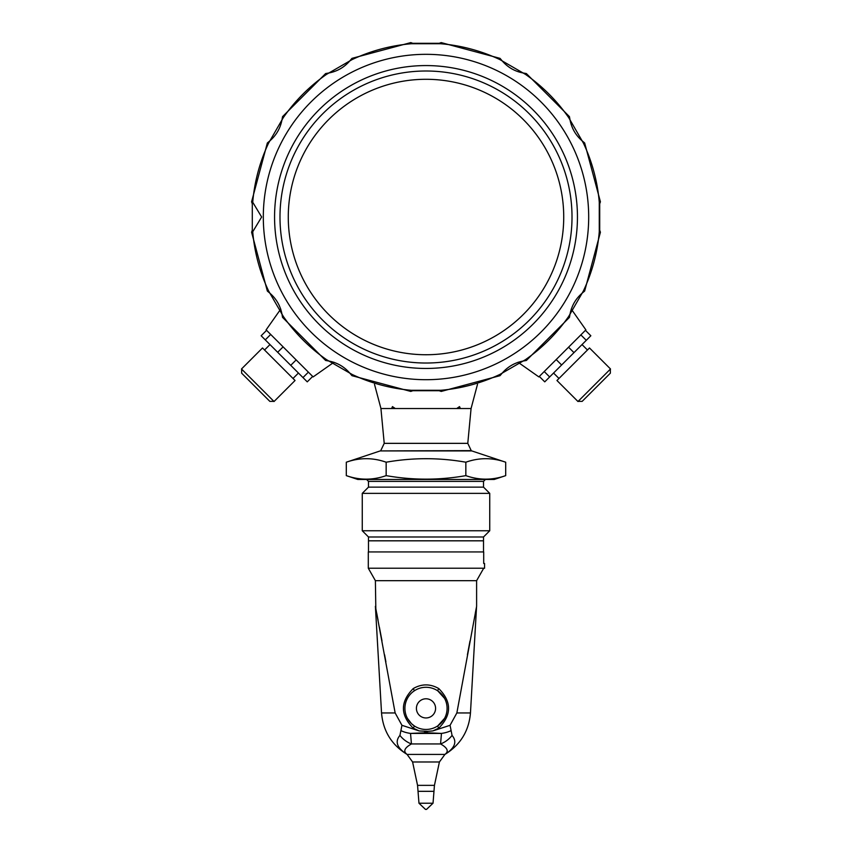<?xml version="1.0" encoding="UTF-8"?>
<svg xmlns="http://www.w3.org/2000/svg" width="852" height="852" viewBox="0 0 852 852"><rect width="100%" height="100%" fill="white"/><g stroke="black" fill="none" stroke-linecap="round" stroke-linejoin="round"><path stroke-width="1.28" d="M395.307 408.534L392.452 406.617L391.643 408.534M460.357 408.534L459.537 406.617L456.693 408.534M374.507 384.348L380.95 408.534L471.071 408.534L477.493 384.348M483.702 568.231C483.659 562.863 483.659 562.863 483.702 568.231L368.298 568.231L368.298 551.936L483.702 551.936L483.702 563.481L484.554 563.481L484.554 568.273L483.68 568.273L476.609 580.681L375.391 580.681L368.298 568.231M438.748 728.183L432.816 730.931L427.779 731.325L419.184 730.931L413.252 728.183C400.163 714.977 400.163 701.771 413.252 688.554C421.74 683.687 430.239 683.687 438.748 688.554C451.837 701.739 451.837 714.956 438.748 728.183A2.876 0.607 55.8 0 1 437.853 725.808L444.606 718.3M407.394 718.3L411.473 723.657L414.147 725.808A2.876 0.607 -55.8 0 1 413.252 728.183M444.595 698.416L437.853 690.929A21.087 21.087 0 0 0 414.147 690.929A21.087 21.087 0 0 0 414.147 725.808A21.087 21.087 0 0 0 437.853 725.808A21.087 21.087 0 0 0 437.853 690.929A2.876 0.607 124.2 0 1 438.748 688.554M414.147 690.929A2.876 0.607 55.8 0 0 413.252 688.554M424.221 731.325A23.004 11.587 70.5 0 0 426 732.741L410.536 733.412L411.441 743.945C404.423 747.907 402.975 751.4 407.086 754.414L444.914 754.414C460.389 744.882 468.909 731.069 470.464 712.954L456.853 712.954L476.609 606.336L456.853 712.954L450.058 725.308L452.061 735.425C457.343 741.677 454.957 748.003 444.914 754.414C449.025 751.4 447.577 747.907 440.559 743.945A23.004 19.596 -45.4 0 0 452.061 735.425M427.779 731.325A23.004 11.587 109.5 0 1 426 732.741L441.464 733.412A23.004 12.375 1.5 0 0 450.985 730.654M401.015 730.654A23.004 12.375 -1.5 0 0 410.536 733.412L441.464 733.412L440.559 743.945L411.441 743.945A23.004 19.596 45.4 0 1 399.939 735.425L401.942 725.308L419.184 730.931M399.939 735.425C394.657 741.677 397.043 748.003 407.086 754.414C391.611 744.882 383.091 731.069 381.536 712.954L395.147 712.954L401.942 725.308M432.816 730.931L450.058 725.308M470.464 712.954L476.556 606.613M476.183 608.573L475.299 613.142M469.984 641.066L467.407 654.815M385.892 661.834L384.593 654.815M381.984 640.864L379.364 627.04M378.075 620.299L376.701 613.142M375.817 608.573L375.391 580.681M395.147 712.954L375.391 606.336L395.147 712.954M426.522 809.4L425.478 809.4L426.522 809.4L433.029 803.223L434.445 785.363L439.408 761.976L444.914 754.414M426 717.959A9.585 9.585 0 0 1 417.704 703.571A9.585 9.585 0 0 1 434.296 703.571A9.585 9.585 0 0 1 426 717.959M368.49 551.936L368.49 540.818L483.51 540.818L483.51 551.936M346.306 462.21C359.587 457.524 372.867 457.524 386.158 462.21C412.826 457.535 439.387 457.535 465.842 462.21C479.133 457.524 492.413 457.524 505.694 462.21L471.806 450.921L380.194 450.921L346.306 462.21L346.306 475.629L357.808 479.463L494.192 479.463L505.694 475.629C492.413 480.315 479.133 480.315 465.842 475.629C439.387 480.315 412.826 480.315 386.158 475.629C372.867 480.315 359.587 480.315 346.306 475.629M366.573 479.463L368.49 481.38L483.51 481.38L485.427 479.463M368.873 540.818L483.127 540.818M483.51 487.131L368.49 487.131L362.26 493.361L489.74 493.361L483.51 487.131L483.51 481.38M362.26 530.753L368.49 536.984L483.51 536.984L489.74 530.753L362.26 530.753L362.26 493.361M368.49 536.984L368.49 540.434M368.49 487.131L368.49 481.38M505.694 462.21L505.694 475.629M465.842 462.21L465.842 475.629M386.158 462.21L386.158 475.629M380.759 450.921L471.241 450.633L467.78 443.349L471.071 408.534M467.78 443.349L384.22 443.349L380.759 450.633M273.897 401.377L269.839 401.377L241.638 373.176L241.638 369.108M274.035 401.516L241.499 368.98L262.512 347.967L295.048 380.503L274.035 401.516M269.967 344.581L264.546 350.002M280.755 309.074L266.112 329.873L266.58 330.342L261.159 335.763L290.734 365.338L307.252 381.856L312.673 376.435L313.142 376.903L333.941 362.26M266.58 330.342L312.673 376.435L307.252 381.856M610.362 369.108L610.362 373.176L582.161 401.377L578.103 401.377M610.501 368.98L577.965 401.516L556.952 380.503L589.488 347.967L610.501 368.98M582.033 344.581L587.454 350.002M518.059 362.26L538.858 376.903L539.327 376.435L544.747 381.856L573.971 352.632L590.841 335.763L585.42 330.342L585.888 329.873L571.245 309.074M539.327 376.435L585.42 330.342L590.841 335.763M282.172 315.283C280.638 306.006 276.24 298.392 268.976 292.438L267.347 291.054L268.55 290.862L283.322 316.443L282.555 317.391L282.172 315.283M350.577 374.039C344.602 366.765 336.987 362.366 327.732 360.843L325.624 360.46L326.572 359.693L352.153 374.465L351.961 375.668L350.577 374.039M439.185 390.717L412.815 390.717L410.792 391.43L411.228 390.291L440.772 390.291L441.208 391.43L439.185 390.717M524.268 360.843C514.991 362.377 507.377 366.775 501.423 374.039L500.039 375.668L499.847 374.465L525.428 359.693L526.376 360.46L524.268 360.843M583.024 292.438C575.75 298.413 571.351 306.028 569.828 315.283L569.445 317.391L568.678 316.443L583.45 290.862L584.653 291.054L583.024 292.438M599.702 203.83L599.702 230.2L600.415 232.223L599.275 231.776L599.275 202.243L600.415 201.807L599.702 203.83M569.828 118.747C571.362 128.024 575.76 135.638 583.024 141.592L584.653 142.976L583.45 143.168L568.678 117.587L569.445 116.639L569.828 118.747M501.423 59.991C507.398 67.265 515.013 71.664 524.268 73.187L526.376 73.57L525.428 74.337L499.847 59.565L500.039 58.362L501.423 59.991M412.815 43.314L439.185 43.314L441.208 42.6L440.772 43.74L411.228 43.74L410.792 42.6L412.815 43.314M327.732 73.187C337.009 71.653 344.623 67.255 350.577 59.991L351.961 58.362L352.153 59.565L326.572 74.337L325.624 73.57L327.732 73.187M268.976 141.592C276.25 135.617 280.649 128.002 282.172 118.747L282.555 116.639L283.322 117.587L268.55 143.168L267.347 142.976L268.976 141.592M252.298 230.2L252.298 203.83L251.585 201.807L252.725 202.243L261.639 217.015L252.725 231.776L251.585 232.223L252.298 230.2M433.029 803.223L418.971 803.223L417.555 785.363L412.592 761.976L439.408 761.976M417.555 785.363L434.445 785.363M418.343 791.327L433.657 791.327M302.971 377.574L308.392 372.154M290.734 365.338L296.155 359.917M277.677 352.281L283.098 346.86M265.27 339.873L270.691 334.453M586.283 340.321L580.862 334.9M573.971 352.632L568.55 347.211M561.617 364.986L556.196 359.565M549.646 376.957L544.226 371.536M583.45 290.862A173.904 173.904 0 0 0 599.275 231.776M525.428 359.693A173.904 173.904 0 0 0 568.678 316.443M440.772 390.291A173.904 173.904 0 0 0 499.847 374.465M352.153 374.465A173.904 173.904 0 0 0 411.228 390.291M283.322 316.443A173.904 173.904 0 0 0 326.572 359.693M252.725 231.776A173.904 173.904 0 0 0 268.55 290.862M268.55 143.168A173.904 173.904 0 0 0 252.725 202.243M326.572 74.337A173.904 173.904 0 0 0 283.322 117.587M411.228 43.74A173.904 173.904 0 0 0 352.153 59.565M499.847 59.565A173.904 173.904 0 0 0 440.772 43.74M568.678 117.587A173.904 173.904 0 0 0 525.428 74.337M599.275 202.243A173.904 173.904 0 0 0 583.45 143.168M263.311 217.015A162.689 162.689 0 0 0 426 379.704A162.689 162.689 0 0 0 588.689 217.015A162.689 162.689 0 0 0 426 54.326A162.689 162.689 0 0 0 263.311 217.015M577.454 217.015A151.454 151.454 0 0 0 350.278 85.86A151.454 151.454 0 0 0 350.278 348.17A151.454 151.454 0 0 0 577.454 217.015M279.988 217.015A146.011 146.011 0 0 0 426 363.027A146.011 146.011 0 0 0 572.011 217.015A146.011 146.011 0 0 0 426 71.004A146.011 146.011 0 0 0 279.988 217.015M563.726 217.015A137.726 137.726 0 0 0 426 79.289A137.726 137.726 0 0 0 288.274 217.015A137.726 137.726 0 0 0 426 354.741A137.726 137.726 0 0 0 563.726 217.015M414.147 725.808L411.473 723.657M404.924 708.971L404.913 708.385M447.076 709.109L447.087 708.363M381.536 712.954L375.391 606.326M412.592 761.976L407.086 754.414M418.971 803.223L425.478 809.4M476.609 606.326L476.609 580.681M483.51 536.984L483.51 540.434M489.74 530.753L489.74 493.361M384.22 443.349L380.929 408.534M298.434 373.048L293.013 378.469M553.566 373.048L558.987 378.469M600.415 232.223L584.653 291.054M569.445 317.391L526.376 360.46M500.039 375.668L441.208 391.43M410.792 391.43L351.961 375.668M325.624 360.46L282.555 317.391M267.347 291.054L251.585 232.223M251.585 201.807L267.347 142.976M282.555 116.639L325.624 73.57M351.961 58.362L410.792 42.6M441.208 42.6L500.039 58.362M526.376 73.57L569.445 116.639M600.415 201.807L584.653 142.976"/></g></svg>
